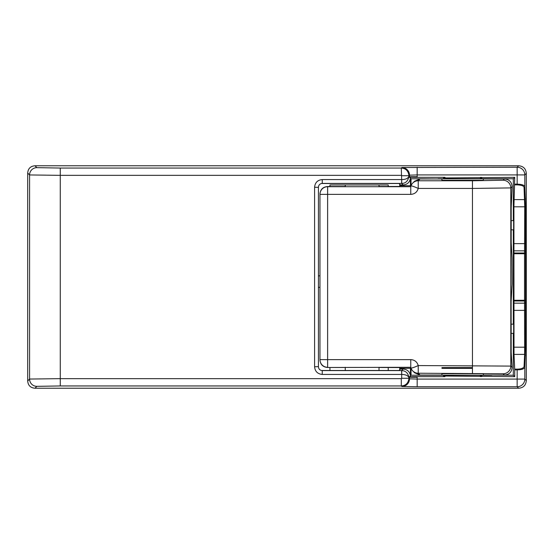 <?xml version="1.0" encoding="UTF-8"?>
<svg xmlns="http://www.w3.org/2000/svg" width="554" height="554" viewBox="0 0 554 554"><rect width="100%" height="100%" fill="white"/><g stroke="black" fill="none" stroke-linecap="round" stroke-linejoin="round"><path stroke-width="0.83" d="M34.985 388.229C30.498 387.855 28.067 385.432 27.7 380.937L27.7 173.063C28.067 168.568 30.498 166.145 34.985 165.771L518.627 165.771C523.357 166.158 525.912 168.721 526.3 173.444L526.3 380.556C525.912 385.279 523.357 387.842 518.627 388.229L34.985 388.229L36.869 386.346A7.285 7.285 -135 0 1 29.584 379.054L27.7 380.937M401.608 374.428L322.255 374.428L322.255 370.481L399.032 370.481L400.459 369.047L403.146 369.047L401.608 370.591L401.664 374.428C405.77 374.525 408.201 375.654 408.956 377.814C408.243 373.209 405.833 370.799 401.733 370.591L322.255 370.591C319.928 370.363 318.647 369.082 318.425 366.755L318.425 187.245C318.647 184.918 319.928 183.637 322.255 183.409L401.733 183.409C405.673 183.416 408.076 181.006 408.956 176.186L409.503 175.182A7.673 7.666 -135 0 0 401.83 167.509L517.152 167.246L517.152 174.919L524.825 174.919A7.673 7.666 -135 0 0 517.152 167.246L518.627 165.771M514.721 184.157L517.152 184.157C521.854 184.323 524.409 185.147 524.825 186.622L525.511 206.815L525.511 347.185L524.825 367.378C523.987 368.999 521.432 369.823 517.152 369.843L514.721 369.843L514.008 354.394L513.918 206.815L514.721 177.349L443.456 177.952L444.987 177.952L444.987 177.349L417.155 177.349L417.169 176.733L409.503 176.733L409.503 175.182L417.169 174.919L417.169 167.246M410.431 368.299L410.431 375.861L411.04 375.245L411.04 368.299M411.04 185.701L411.04 178.755L410.431 178.139L410.431 185.701M514.721 369.843L514.721 376.651L444.987 376.048L444.987 376.651L417.155 376.651L417.169 379.081L409.503 378.818A7.673 7.666 135 0 1 401.83 386.491L401.283 385.944L60.261 385.944L36.869 386.346M480.276 375.674L481.807 375.674M480.276 375.702L481.807 375.702M480.276 375.799L481.807 375.799M480.276 375.82L481.807 375.82M480.276 375.924L481.807 375.924M480.276 375.944L481.807 375.944M480.276 376.048L481.807 376.048L480.276 376.062L480.276 375.266M480.276 376.166L481.807 376.166M480.276 376.187L481.807 376.187M480.276 376.291L481.807 376.291L480.276 376.304M480.276 376.415L481.807 376.415L480.276 376.422M480.276 376.533L481.807 376.533L480.276 376.547M514.721 376.651L513.316 375.245L491.779 375.051M411.04 375.245L441.919 375.245M483.344 375.245L491.779 375.245M417.155 376.651L409.482 376.775L410.431 375.861C409.773 371.679 407.342 369.407 403.146 369.047M443.456 376.547L444.987 376.547L443.456 376.533M443.456 376.422L444.987 376.422L443.456 376.415M443.456 376.304L444.987 376.304L443.456 376.291M444.987 376.166L443.456 376.166L444.987 376.187M443.456 376.062L444.987 376.062L443.456 376.048M444.987 375.924L443.456 375.924L444.987 375.944M444.987 375.799L443.456 375.799L444.987 375.82M444.987 375.674L443.456 375.674L444.987 375.702M444.987 376.048L444.987 375.266M480.276 177.952L480.276 178.734M443.456 177.453L444.987 177.467L443.456 177.453M443.456 177.578L444.987 177.585L443.456 177.578M443.456 177.696L444.987 177.709L443.456 177.696M443.456 177.813L444.987 177.813M443.456 178.056L444.987 178.056M443.456 178.18L444.987 178.18M443.456 178.298L444.987 178.298M481.807 177.453L480.276 177.453L481.807 177.467M481.807 177.578L480.276 177.578L481.807 177.585M481.807 177.696L480.276 177.696L481.807 177.709M481.807 177.813L480.276 177.813M481.807 178.056L480.276 178.056M481.807 178.18L480.276 178.18M481.807 178.298L480.276 178.298M443.456 178.326L444.987 178.326M443.456 178.201L444.987 178.201M443.456 178.076L444.987 178.076M443.456 177.834L444.987 177.834M417.155 177.349L409.482 177.225L408.956 176.186C408.035 178.45 405.604 179.579 401.664 179.572L401.283 168.056L401.83 167.509M401.733 183.409L401.664 179.572L401.608 183.409L403.146 184.953C407.342 184.593 409.773 182.321 410.431 178.139L409.482 177.225M411.04 178.755L438.089 178.949M514.721 177.349L513.316 178.755L483.344 178.755M441.919 178.755L438.089 178.755M481.807 177.834L480.276 177.834M481.807 178.076L480.276 178.076M481.807 178.201L480.276 178.201M481.807 178.326L480.276 178.326M444.987 177.952L444.987 178.734M511.127 324.173L513.648 324.173L513.648 333.383L511.127 333.383M513.316 229.827L513.316 324.173M511.19 220.617L513.648 220.617L513.648 229.827L511.19 229.827M513.316 178.755L513.316 220.617M513.316 333.383L513.316 375.245M400.459 185.735L400.459 184.953L403.146 184.953M400.459 369.047L400.459 368.265M318.425 275.85L319.956 275.85L319.956 287.353L318.425 287.353L318.425 275.85M318.425 187.356L314.589 187.245C315.039 182.591 317.594 180.029 322.255 179.572L322.255 183.519L399.032 183.519L400.459 184.953M322.255 374.428C317.594 373.971 315.039 371.409 314.589 366.755L318.425 366.644M409.482 376.775L409.503 377.267L417.169 377.267M417.169 386.754L517.152 386.754L517.152 379.081L417.169 379.081L417.169 386.754L401.83 386.491M525.414 355.114A0.769 0.72 -177.3 0 0 524.645 354.394L524.056 366.658C523.308 368.278 521.002 369.103 517.152 369.123L517.152 379.081L524.825 379.081L526.3 380.556M514.112 253.005L524.541 253.005A0.769 0.72 -177.3 0 1 525.31 253.725L524.541 253.725L524.541 300.275L525.31 300.275A0.769 0.72 177.3 0 1 524.541 300.995L524.645 354.394L514.008 354.394M514.714 184.877L517.152 184.877C521.383 185.043 523.682 185.867 524.056 187.342L524.742 206.815L524.541 253.725L514.119 253.725M401.283 378.652L401.283 385.944C405.77 385.695 408.333 383.139 408.956 378.271L409.503 378.818L409.503 377.267L408.956 378.271L401.664 378.271L401.283 378.652L60.261 378.652L29.584 379.054L29.584 174.946L27.7 173.063M401.283 175.348L60.261 175.348L29.584 174.946A7.285 7.285 -45 0 1 36.869 167.654L34.985 165.771M345.267 367.482L327.629 367.482C322.899 367.094 320.344 364.539 319.956 359.809L319.956 194.191C320.344 189.461 322.899 186.906 327.629 186.518L345.267 186.518M379.019 186.518L399.309 186.449L399.995 185.763L411.068 185.701M379.019 367.482L399.309 367.551L399.995 368.237L411.068 368.299M441.919 375.051L420.057 375.051L414.634 372.807L412.813 370.986A7.673 7.666 -45 0 0 418.235 373.23L503.136 373.756L504.431 375.051L483.344 375.051M483.344 178.949L504.431 178.949C509.161 179.337 511.716 181.892 512.104 186.615L511.19 207.764L511.19 242.68L511.993 257.935L512.104 284.07L511.127 301.279L511.176 352.413L512.104 367.385L510.802 366.09L418.235 365.564C417.114 361.852 414.621 359.871 410.763 359.622L410.763 367.295C409.988 368.735 412.481 368.154 418.235 365.564L418.235 373.23L420.057 375.051M410.763 359.622L319.956 359.622A7.673 7.673 -0 0 0 327.629 367.295L327.629 186.705L410.763 186.705L410.763 194.378C414.627 194.122 417.114 192.148 418.235 188.436L418.235 180.77L420.057 178.949L441.919 178.949M327.629 186.518L327.629 186.705A7.673 7.673 180 0 0 319.956 194.378L410.763 194.378M441.919 180.168L441.919 178.734L483.344 178.734L483.344 180.265L441.919 180.265M503.136 373.756A7.673 7.666 135 0 0 510.802 366.09L510.802 187.91L472.458 188.436L472.458 180.77L418.235 180.77A7.673 7.666 -135 0 0 412.813 183.014L414.634 181.193L420.057 178.949M512.104 367.385C511.716 372.108 509.161 374.663 504.431 375.051M472.458 373.23L472.458 188.436L418.235 188.436C412.488 185.839 409.995 185.265 410.763 186.705L410.763 186.705A7.673 7.666 -135 0 1 412.813 183.014A7.673 7.673 0 0 0 410.763 186.705M483.344 373.832L483.344 375.266L441.919 375.266L441.919 373.735L483.344 373.735M472.458 368.362L441.919 368.362M441.919 367.593L472.458 367.593M399.946 184.44L399.946 185.812M399.946 368.188L399.946 369.56M399.732 369.781L399.732 367.974M399.732 186.026L399.732 184.219M329.928 367.482L329.928 370.481M345.267 367.295L345.267 370.481M388.229 370.481L388.229 367.482M379.019 370.481L379.019 367.295M379.019 186.705L379.019 184.953L329.928 184.953L329.928 186.518M345.267 184.953L345.267 186.705M379.019 184.953L388.229 184.953L388.229 186.518M401.664 175.729L408.956 175.729C408.326 170.861 405.77 168.305 401.283 168.056L60.261 168.056L36.869 167.654M517.152 184.877L517.152 174.919L417.169 174.919L417.169 176.733M518.627 388.229L517.152 386.754A7.673 7.666 -45 0 0 524.825 379.081L524.825 367.378A0.769 0.72 -177.3 0 0 524.056 366.658M524.056 187.342A0.769 0.72 177.3 0 0 524.825 186.622L524.825 174.919L526.3 173.444M517.152 369.123L514.714 369.123M525.511 347.185L513.918 347.185M525.511 310.372L513.918 310.372M525.414 302.442A0.769 0.72 177.3 0 1 524.645 303.163L514.008 303.163M514.119 300.275L524.541 300.275L524.541 300.995L514.112 300.995M525.414 251.558A0.769 0.72 -177.3 0 0 524.645 250.837L514.008 250.837M525.511 243.628L513.918 243.628M525.511 206.815L513.918 206.815M525.414 198.886A0.769 0.72 177.3 0 1 524.645 199.606L514.008 199.606M60.261 385.944L60.261 168.056M322.255 179.572L401.608 179.572M314.589 366.755L314.589 187.245M401.733 370.591L401.664 378.271M327.629 367.482L410.763 367.295A7.673 7.666 -45 0 0 412.813 370.986A7.673 7.673 0 0 1 410.763 367.295M504.431 178.949L503.136 180.244L472.458 180.77M512.104 186.615L510.802 187.91A7.673 7.666 -135 0 0 503.136 180.244"/></g></svg>

